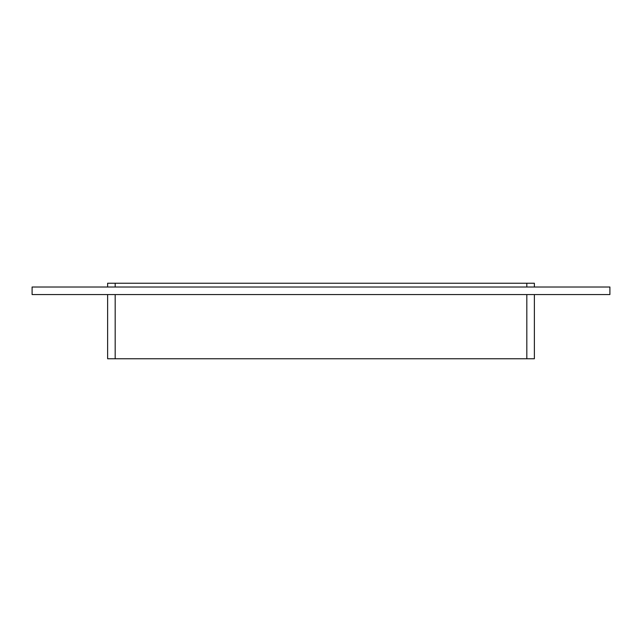 <?xml version="1.0" encoding="UTF-8"?>
<svg xmlns="http://www.w3.org/2000/svg" width="642" height="642" viewBox="0 0 642 642"><rect width="100%" height="100%" fill="white"/><g stroke="black" fill="none" stroke-linecap="round" stroke-linejoin="round"><path stroke-width="0.96" d="M107.631 294.566L107.631 358.766L115.183 358.766L115.183 294.566M526.817 294.566L526.817 358.766L534.369 358.766L534.369 294.566M526.817 358.766L115.183 358.766M115.183 287.014L115.183 283.234L107.631 283.234L107.631 287.014M115.183 283.234L526.817 283.234L526.817 287.014M534.369 287.014L534.369 283.234L526.817 283.234M609.9 294.566L32.1 294.566L32.1 287.014L609.9 287.014L609.9 294.566"/></g></svg>
